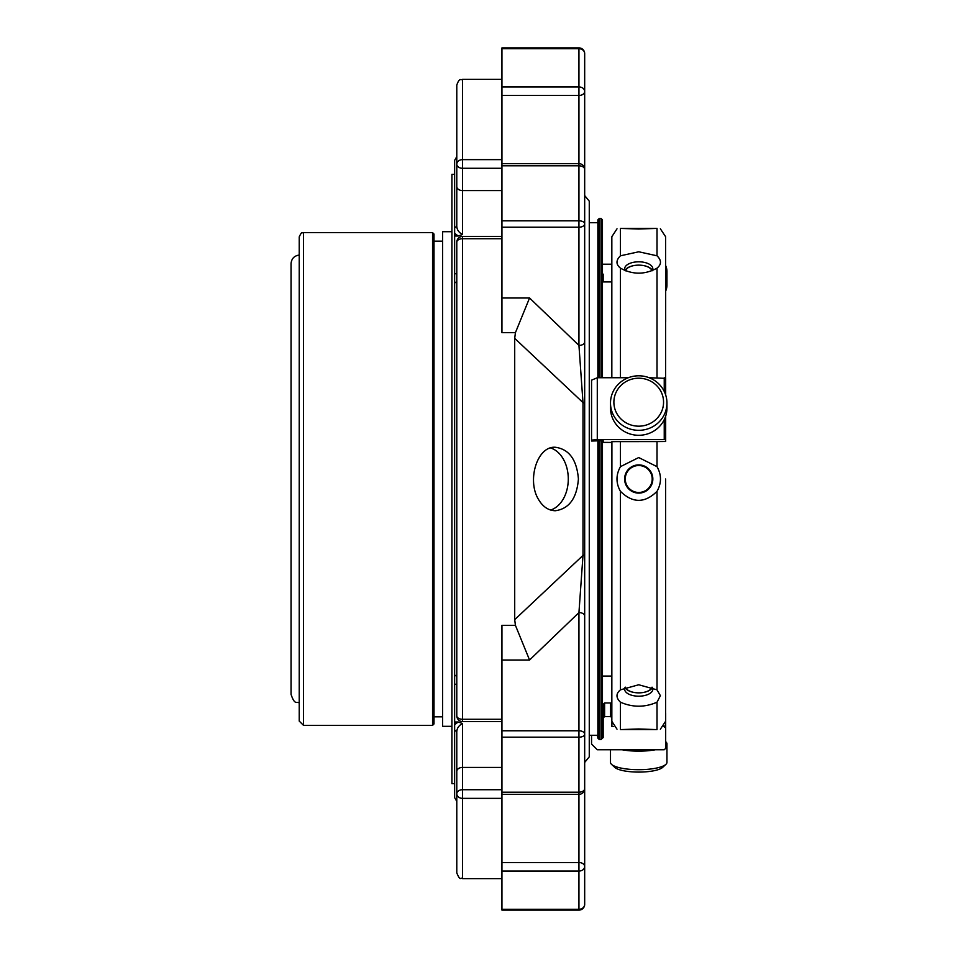 <?xml version="1.0" encoding="UTF-8"?>
<svg xmlns="http://www.w3.org/2000/svg" width="958" height="958" viewBox="0 0 958 958"><rect width="100%" height="100%" fill="white"/><g stroke="black" fill="none" stroke-linecap="round" stroke-linejoin="round"><path stroke-width="1.44" d="M584.679 904.364A5.736 4.922 180 0 1 578.943 909.286L578.943 910.1A5.736 5.736 0 0 0 584.679 904.364L584.679 866.571A5.736 4.06 180 0 0 578.943 862.523L578.943 871.05A5.736 4.479 0 0 0 584.679 866.571L584.679 771.477M584.679 403.522A5.736 1.317 180 0 0 582.991 402.576L514.709 338.354L515.416 332.677L529.558 297.986L578.943 345.419A5.736 3.449 180 0 0 584.679 341.97L584.679 734.223A5.736 3.449 180 0 0 578.943 730.774L578.943 737.181A5.736 2.946 -0 0 0 584.679 734.223L584.679 788.614A5.736 3.581 180 0 1 578.943 792.194L578.943 794.35A5.736 5.736 0 0 0 584.679 788.614M515.416 625.323L529.558 660.014L501.944 660.014L501.944 625.323L515.416 625.323L514.709 619.646L582.991 555.424L578.943 612.581L529.558 660.014M538.396 499.262C542.743 506.698 548.359 510.53 555.269 510.746C569.1 508.854 576.824 498.268 578.416 479C576.812 459.708 569.088 449.122 555.257 447.254C537.163 445.973 526.816 480.162 538.396 499.262M514.709 619.646L514.709 338.354M584.679 554.478A5.736 1.317 180 0 1 582.991 555.424L582.991 402.576L578.943 345.419L578.943 227.226A5.736 3.449 -0 0 0 584.679 223.777A5.736 2.946 180 0 0 578.943 220.819L578.943 227.226L501.944 227.226L501.944 165.806L578.943 165.806A5.736 3.581 -0 0 1 584.679 169.386L584.679 341.97M578.943 48.714A5.736 4.922 0 0 1 584.679 53.636L584.679 91.429A5.736 4.479 180 0 0 578.943 86.95L578.943 95.477A5.736 4.06 -0 0 0 584.679 91.429L584.679 53.636A5.736 5.736 0 0 0 578.943 47.9L578.943 86.95L501.944 86.95L501.944 48.714L578.943 48.714M578.943 47.9L501.944 47.9L501.944 48.714M456.786 164.225L456.786 224.891L456.786 164.225A5.736 4.06 0 0 0 462.522 168.285L462.522 159.639A5.736 4.586 180 0 0 456.786 164.225L456.786 85.094C459.612 77.131 460.798 80.52 462.522 79.358L462.522 159.639L501.944 159.639M515.416 332.677L501.944 332.677L501.944 227.226M456.786 242.182A5.736 3.449 0 0 1 462.522 238.734L462.522 236.446A5.736 5.736 0 0 0 456.786 242.182L456.786 715.818A5.736 5.736 0 0 0 462.522 721.554L462.522 719.266A5.736 3.449 180 0 1 456.786 715.818M578.943 910.1L501.944 910.1L501.944 660.014M501.944 878.642L462.522 878.642C460.451 876.81 460.606 882.067 456.786 872.906L456.786 793.775A5.736 4.586 0 0 0 462.522 798.361L462.522 789.715A5.736 4.06 180 0 0 456.786 793.775L456.786 771.477A5.736 4.06 0 0 1 462.522 767.418L462.522 789.715L501.944 789.715M584.679 616.03A5.736 3.449 180 0 0 578.943 612.581L578.943 730.774L501.944 730.774M501.944 165.806L501.944 95.477L578.943 95.477L578.943 220.819L501.944 220.819M501.944 86.95L501.944 95.477M501.944 163.65L578.943 163.65A5.736 5.736 0 0 1 584.679 169.386L584.679 91.429M601.013 377.739L601.013 218.424L599.301 218.424L599.301 377.739M599.301 440.656L599.301 739.576L601.013 739.576L602.45 738.139L602.45 440.656M601.013 218.424L602.45 219.861L602.45 377.739M584.679 195.552L584.679 762.448L589.266 756.82L589.266 201.18L584.679 195.552M599.301 218.424L597.864 219.861L597.864 377.739M597.864 440.656L597.864 738.139L599.301 739.576M611.839 479L611.839 442.428L603.169 442.38L603.169 440.656L591.553 441.039L591.553 380.158L597.289 377.739L597.289 439.602L591.553 440.105M454.643 160.357L454.643 227.836A4.299 3.389 180 0 0 456.786 224.891L456.786 156.633L454.643 160.357L454.643 174.344L451.913 174.344L451.913 783.656L454.643 783.656M456.786 224.891C456.547 229.166 458.451 232.351 462.522 234.471L458.223 236.003L454.643 233.357L454.643 236.003L458.223 236.003M456.786 693.52L456.786 677.378A4.299 2.646 180 0 0 454.643 675.079L454.643 282.921A4.299 2.646 180 0 0 456.786 280.622M462.522 723.53C458.451 725.649 456.547 728.834 456.786 733.11L456.786 801.367L456.786 733.11A4.299 3.389 180 0 0 454.643 730.164L454.643 724.643L458.223 721.997L462.522 723.53L462.522 767.418L501.944 767.418M454.643 227.836L454.643 233.357M454.643 236.003L454.643 273.76L456.786 273.76M454.643 273.76L454.643 282.921M454.643 675.079L454.643 684.24L456.786 684.24M454.643 684.24L454.643 721.997L458.223 721.997M454.643 721.997L454.643 724.643M456.786 801.367L454.643 797.643L454.643 730.164M625.43 270.827A13.46 6.73 180 0 1 638.723 265.138A13.46 6.73 180 0 1 652.027 270.827M625.263 479A13.46 13.46 0 0 1 645.452 467.336A13.46 13.46 0 0 1 645.452 490.664A13.46 13.46 0 0 1 625.263 479M652.027 687.173A13.46 6.73 0 0 1 638.735 692.862A13.46 6.73 0 0 1 625.43 687.185M638.723 426.178A24.836 23.986 180 0 1 617.215 390.193A24.836 23.986 180 0 1 660.23 390.193A24.836 23.986 180 0 1 638.723 426.178M610.497 749.767L610.497 762.388A28.225 7.305 0 0 0 611.539 764.352L614.796 767.382A24.836 6.431 0 0 0 638.723 772.088A24.836 6.431 0 0 0 662.649 767.382L665.918 764.352A28.225 7.305 0 0 0 666.948 762.388L666.948 743.851A28.225 7.305 0 0 0 665.678 741.684M625.011 270.527A14.107 7.053 180 0 1 638.723 265.138A14.107 7.053 180 0 1 652.434 270.527M652.434 687.473A14.107 7.053 0 0 1 638.723 692.862A14.107 7.053 0 0 1 625.011 687.473M638.723 430.322A28.225 27.255 180 0 1 610.497 403.067A28.225 27.255 180 0 1 638.723 375.799A28.225 27.255 180 0 1 666.948 403.067A28.225 27.255 180 0 1 638.723 430.322M666.948 403.067L666.948 408.036A28.225 27.255 180 0 1 638.723 435.291A28.225 27.255 180 0 1 610.497 408.036L610.497 403.067M611.539 764.352A28.225 7.305 0 0 0 638.723 769.693A28.225 7.305 0 0 0 665.918 764.352M622.149 749.767A28.225 7.305 0 0 0 638.723 751.156A28.225 7.305 0 0 0 655.296 749.767M665.678 746.019A28.225 7.305 0 0 0 666.948 743.851M665.678 291.028A28.225 19.95 180 0 0 666.948 285.113L666.948 271.545A28.225 19.95 180 0 0 665.678 265.629M666.948 285.113A28.225 19.95 180 0 0 665.678 279.197M652.35 270.695A14.107 7.053 0 0 0 652.841 268.863A14.107 7.053 0 0 0 638.723 261.809A14.107 7.053 0 0 0 624.616 268.863A14.107 7.053 0 0 0 625.095 270.695M624.616 479A14.107 14.107 0 0 0 638.723 493.107A14.107 14.107 0 0 0 652.841 479A14.107 14.107 0 0 0 638.723 464.893A14.107 14.107 0 0 0 624.616 479M625.095 687.317A14.107 7.053 180 0 0 624.616 689.137A14.107 7.053 180 0 0 638.723 696.191A14.107 7.053 180 0 0 652.841 689.137A14.107 7.053 180 0 0 652.35 687.293M665.606 479L665.606 721.29L665.606 479M665.606 378.159L665.606 236.71L665.606 378.159M620.449 228.411L638.651 229.022L657.008 228.399C661.547 228.794 661.547 228.794 657.008 228.399L620.449 228.411C615.766 228.842 615.766 228.842 620.449 228.411L620.449 255.798L638.723 251.786L657.008 255.798L657.008 228.399M657.008 377.739L657.008 268.156C661.619 264.384 661.619 260.277 657.008 255.798M620.724 268.36L620.449 268.156C632.639 274.814 644.83 274.814 657.008 268.156L656.721 268.36M620.449 255.798C615.838 260.289 615.838 264.396 620.449 268.156L620.449 377.739M657.008 729.601C661.547 729.206 661.547 729.206 657.008 729.601L620.449 729.589L638.651 728.978L657.008 729.601L657.008 702.202C644.83 707.519 632.639 707.519 620.449 702.202C615.838 697.723 615.838 693.616 620.449 689.844L638.723 684.766L657.008 689.844L657.008 491.346C644.83 503.333 632.639 503.333 620.449 491.346C615.838 483.131 615.838 474.893 620.449 466.654L638.723 457.553L657.008 466.654L657.008 441.59L611.911 441.638L611.839 721.29L617 729.182M657.008 491.346C661.619 483.107 661.619 474.869 657.008 466.654M657.008 702.202L660.397 695.676L657.008 689.844M620.449 729.589C615.766 729.158 615.766 729.158 620.449 729.589L620.449 702.202M665.678 394.983L665.678 378.338L649.153 377.739M628.292 377.739L597.289 377.739M664.241 419.676L664.241 439.602L597.289 439.602M664.241 439.602L665.678 439.734L665.678 441.506L657.008 441.59M665.678 416.119L665.678 439.734M611.911 441.638L611.911 442.237M663.81 726.547L665.678 727.984L665.678 748.342L664.241 749.767L597.289 749.767L591.553 744.055L591.553 735.277M665.678 727.984L665.678 713.363M613.635 726.547L611.911 726.547L611.911 722.404M611.839 264.204L602.45 264.204M665.678 265.378L665.678 322.044M602.45 676.061L611.839 676.061L611.839 703.867L610.486 702.968L604.606 702.968L603.169 704.274L603.169 717.973L604.606 716.548L610.486 716.548L611.839 717.53M602.45 281.939L611.839 281.939L611.839 377.739L611.839 236.71L617 228.818M603.169 281.939L603.169 274.132L602.45 274.132M602.45 737.696L603.169 737.696L603.169 717.973M597.864 737.696L597.289 735.277M603.169 722.2L602.45 722.2M603.169 442.38L603.169 440.656M451.913 726.308L442.596 726.308L442.596 231.692L451.913 231.692M432.561 725.386L432.561 232.614L303.53 232.614L303.53 725.386L432.561 725.386L433.998 723.949L433.998 234.051L433.998 716.847L442.596 716.847M303.53 232.614C302.273 233.884 302.393 229.944 299.219 236.913L299.219 721.087L303.53 725.386M299.219 702.933C296.693 701.208 294.825 705.711 291.052 694.346L291.052 263.654C291.507 258.636 294.226 255.762 299.219 255.067M550.575 510.039A31.758 22.453 90 0 0 568.286 479A31.758 22.453 90 0 0 550.622 447.973M529.558 297.986L501.944 297.986M501.944 737.181L578.943 737.181L578.943 792.194L501.944 792.194M501.944 719.266L462.522 719.266L462.522 238.734L501.944 238.734M501.944 909.286L578.943 909.286L578.943 871.05L501.944 871.05M501.944 798.361L462.522 798.361L462.522 878.642M456.786 186.523A5.736 4.06 0 0 0 462.522 190.582L462.522 234.471M501.944 168.285L462.522 168.285L462.522 190.582L501.944 190.582M501.944 862.523L578.943 862.523L578.943 794.35L501.944 794.35M601.013 440.656L601.013 739.576M620.449 689.844L620.449 491.346M664.241 377.739L664.241 391.427M620.449 466.654L620.449 441.59M664.241 726.547L664.241 725.936M610.486 716.548L610.486 702.968M604.606 702.968L604.606 716.548M501.944 79.358L462.522 79.358M501.944 236.446L462.522 236.446M501.944 721.554L462.522 721.554M597.864 222.723L589.266 222.723M597.864 735.277L589.266 735.277M660.349 228.782L665.606 236.71M660.349 729.218L665.606 721.29M433.998 241.153L442.596 241.153M432.561 232.614L433.998 234.051"/></g></svg>
